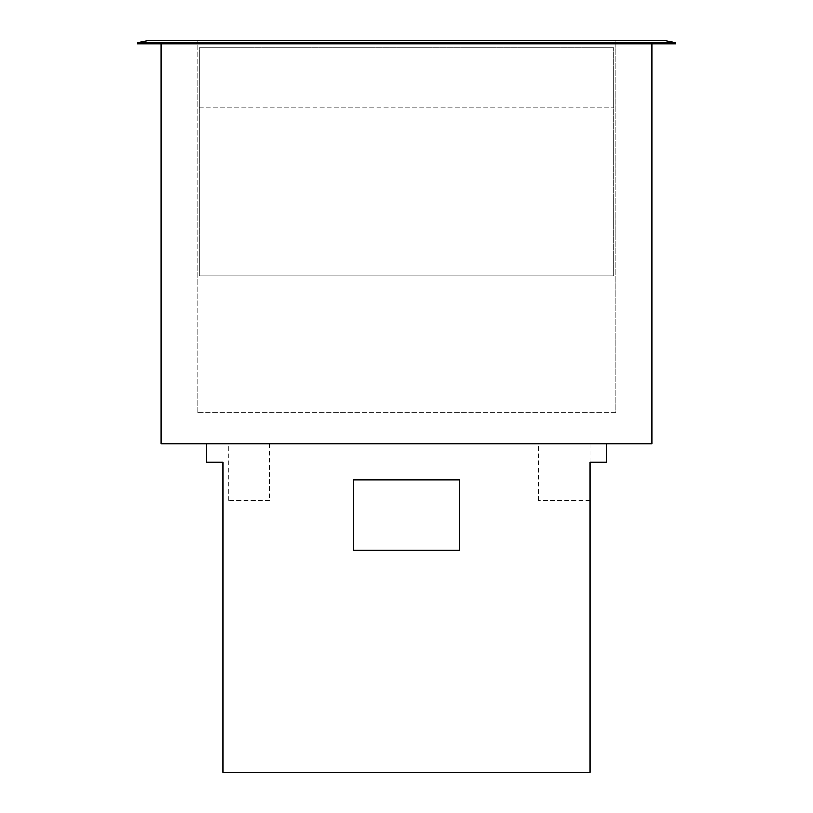 <?xml version="1.0" encoding="UTF-8"?>
<svg xmlns="http://www.w3.org/2000/svg" width="813" height="813" viewBox="0 0 813 813"><rect width="100%" height="100%" fill="white"/><g stroke="black" fill="none" stroke-linecap="round" stroke-linejoin="round"><path stroke-width="0.61" stroke-dasharray="4.07 3.05" d="M199.287 275.993L613.713 275.993L613.713 47.886L613.713 275.993L613.713 47.886L613.713 275.993L199.287 275.993L199.287 47.886L613.713 47.886L199.287 47.886L199.287 275.993L613.713 275.993L199.287 275.993L199.287 47.886L613.713 47.886L199.287 47.886L199.287 275.993M613.713 87.154L613.713 107.824L613.713 87.154L199.287 87.154L199.287 107.824L199.287 87.154L613.713 87.154M199.287 107.824L613.713 107.824L199.287 107.824M269.56 500.544L228.229 500.544L269.56 500.544L269.56 443.705L228.229 443.705L269.56 443.705M228.229 500.544L228.229 443.705M589.943 500.544L538.267 500.544L589.943 500.544M538.267 500.544L538.267 443.705L589.943 443.705L538.267 443.705M459.721 479.873L459.721 550.157L353.279 550.157L353.279 479.873L459.721 479.873M606.478 462.312L589.943 462.312L589.943 772.35L223.057 772.35L223.057 462.312L206.522 462.312L206.522 443.705L606.478 443.705L606.478 462.312M606.478 443.705L206.522 443.705M615.776 412.699L197.224 412.699L615.776 412.699L615.776 43.75L197.224 43.75L615.776 43.75L197.224 43.75L197.224 40.65L615.776 40.65L197.224 40.65L197.224 43.75L615.776 43.75L615.776 40.65L615.776 412.699M197.224 412.699L197.224 43.75L197.224 412.699M161.045 43.75L161.045 443.705L651.955 443.705L651.955 43.75L161.045 43.75L651.955 43.75M137.275 42.713L147.61 40.65L665.39 40.65L675.725 42.713L137.275 42.713L137.275 43.75L675.725 43.75L675.725 42.713M589.943 443.705L589.943 462.312"/><path stroke-width="1.22" d="M459.721 550.157L459.721 479.873L353.279 479.873L353.279 550.157L459.721 550.157M206.522 443.705L206.522 462.312L223.057 462.312L223.057 772.35L589.943 772.35L589.943 462.312L606.478 462.312L606.478 443.705M161.045 43.75L161.045 443.705L651.955 443.705L651.955 43.75M665.39 40.65L675.725 42.713L137.275 42.713L147.61 40.65L665.39 40.65M675.725 42.713L675.725 43.75L137.275 43.75L137.275 42.713M589.943 462.312L589.943 500.544"/></g></svg>
